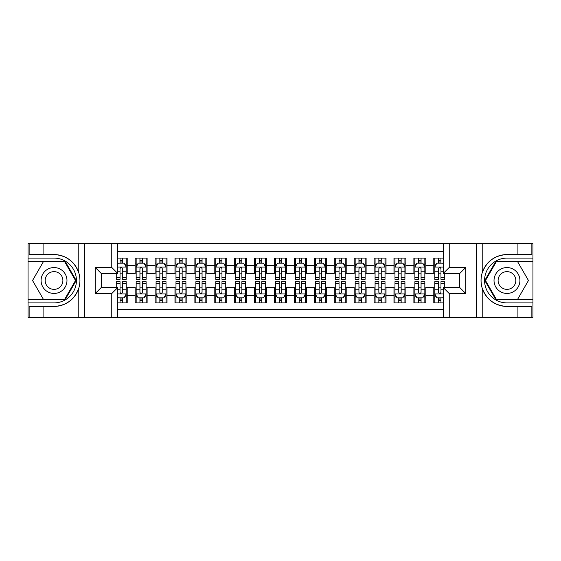 <?xml version="1.0" encoding="UTF-8"?>
<svg xmlns="http://www.w3.org/2000/svg" width="561" height="561" viewBox="0 0 561 561"><rect width="100%" height="100%" fill="white"/><g stroke="black" fill="none" stroke-linecap="round" stroke-linejoin="round"><path stroke-width="0.84" d="M117.74 317.33L443.26 317.33L443.26 287.569L459.782 287.569L459.782 273.431L443.26 273.431L443.26 243.67L117.74 243.67L117.74 273.431L101.218 273.431L101.218 287.569L117.74 287.569L117.74 317.33L43.085 317.33L43.085 306.432L54.031 306.432C66.219 305.696 74.473 299.616 78.792 288.2C80.314 283.074 80.314 277.94 78.792 272.8C74.473 261.384 66.219 255.304 54.031 254.568L43.085 254.568L43.085 243.67L28.05 243.67L28.05 299.714L65.125 299.714L76.219 280.5L65.125 261.286L28.05 261.286M443.26 258.102L433.8 258.102L433.8 265.367L425.841 265.367L425.841 273.333L433.8 273.333L433.8 265.367M425.841 265.367L425.841 258.102L413.892 258.102L413.892 265.367L405.926 265.367L405.926 273.333L413.892 273.333L413.892 265.367M405.926 265.367L405.926 258.102L393.983 258.102L393.983 265.367L386.017 265.367L386.017 273.333L393.983 273.333L393.983 265.367M386.017 265.367L386.017 258.102L374.075 258.102L374.075 265.367L366.109 265.367L366.109 273.333L374.075 273.333L374.075 265.367M366.109 265.367L366.109 258.102L354.166 258.102L354.166 265.367L346.2 265.367L346.2 273.333L354.166 273.333L354.166 265.367M346.2 265.367L346.2 258.102L334.258 258.102L334.258 265.367L326.292 265.367L326.292 273.333L334.258 273.333L334.258 265.367M326.292 265.367L326.292 258.102L314.342 258.102L314.342 265.367L306.383 265.367L306.383 273.333L314.342 273.333L314.342 265.367M306.383 265.367L306.383 258.102L294.434 258.102L294.434 265.367L286.475 265.367L286.475 273.333L294.434 273.333L294.434 265.367M286.475 265.367L286.475 258.102L274.525 258.102L274.525 265.367L266.566 265.367L266.566 273.333L274.525 273.333L274.525 265.367M266.566 265.367L266.566 258.102L254.617 258.102L254.617 265.367L246.658 265.367L246.658 273.333L254.617 273.333L254.617 265.367M246.658 265.367L246.658 258.102L234.708 258.102L234.708 265.367L226.742 265.367L226.742 273.333L234.708 273.333L234.708 265.367M226.742 265.367L226.742 258.102L214.8 258.102L214.8 265.367L206.834 265.367L206.834 273.333L214.8 273.333L214.8 265.367M206.834 265.367L206.834 258.102L194.891 258.102L194.891 265.367L186.925 265.367L186.925 273.333L194.891 273.333L194.891 265.367M186.925 265.367L186.925 258.102L174.983 258.102L174.983 265.367L167.017 265.367L167.017 273.333L174.983 273.333L174.983 265.367M167.017 265.367L167.017 258.102L155.074 258.102L155.074 265.367L147.108 265.367L147.108 273.333L155.074 273.333L155.074 265.367M147.108 265.367L147.108 258.102L135.159 258.102L135.159 273.333L127.2 273.333L127.2 258.102L117.74 258.102M117.74 302.898L127.2 302.898L127.2 287.667L135.159 287.667L135.159 302.898L147.108 302.898L147.108 287.667L155.074 287.667L155.074 295.633L147.108 295.633M155.074 295.633L155.074 302.898L167.017 302.898L167.017 287.667L174.983 287.667L174.983 295.633L167.017 295.633M174.983 295.633L174.983 302.898L186.925 302.898L186.925 287.667L194.891 287.667L194.891 295.633L186.925 295.633M194.891 295.633L194.891 302.898L206.834 302.898L206.834 287.667L214.8 287.667L214.8 295.633L206.834 295.633M214.8 295.633L214.8 302.898L226.742 302.898L226.742 287.667L234.708 287.667L234.708 295.633L226.742 295.633M234.708 295.633L234.708 302.898L246.658 302.898L246.658 287.667L254.617 287.667L254.617 295.633L246.658 295.633M254.617 295.633L254.617 302.898L266.566 302.898L266.566 287.667L274.525 287.667L274.525 295.633L266.566 295.633M274.525 295.633L274.525 302.898L286.475 302.898L286.475 287.667L294.434 287.667L294.434 295.633L286.475 295.633M294.434 295.633L294.434 302.898L306.383 302.898L306.383 287.667L314.342 287.667L314.342 295.633L306.383 295.633M314.342 295.633L314.342 302.898L326.292 302.898L326.292 287.667L334.258 287.667L334.258 295.633L326.292 295.633M334.258 295.633L334.258 302.898L346.2 302.898L346.2 287.667L354.166 287.667L354.166 295.633L346.2 295.633M354.166 295.633L354.166 302.898L366.109 302.898L366.109 287.667L374.075 287.667L374.075 295.633L366.109 295.633M374.075 295.633L374.075 302.898L386.017 302.898L386.017 287.667L393.983 287.667L393.983 295.633L386.017 295.633M393.983 295.633L393.983 302.898L405.926 302.898L405.926 287.667L413.892 287.667L413.892 295.633L405.926 295.633M413.892 295.633L413.892 302.898L425.841 302.898L425.841 287.667L433.8 287.667L433.8 295.633L425.841 295.633M443.26 251.433L117.74 251.433M117.74 309.567L443.26 309.567M433.8 295.633L433.8 302.898L443.26 302.898M101.317 273.431L101.317 287.569M459.683 287.569L459.683 273.431M120.033 263.081L122.417 263.081M126.204 263.081L127.2 263.081M120.033 273.137L122.417 273.137M126.204 273.137L127.2 273.137M120.033 287.863L122.417 287.863M126.204 287.863L127.2 287.863M120.033 297.919L122.417 297.919M126.204 297.919L127.2 297.919M135.159 273.137L136.155 273.137M139.941 273.137L142.333 273.137M146.112 273.137L147.108 273.137M135.159 263.081L136.155 263.081M139.941 263.081L142.333 263.081M146.112 263.081L147.108 263.081M135.159 287.863L136.155 287.863M139.941 287.863L142.333 287.863M146.112 287.863L147.108 287.863M135.159 297.919L136.155 297.919M139.941 297.919L142.333 297.919M146.112 297.919L147.108 297.919M155.074 287.863L156.07 287.863M159.85 287.863L162.241 287.863M166.021 287.863L167.017 287.863M155.074 297.919L156.07 297.919M159.85 297.919L162.241 297.919M166.021 297.919L167.017 297.919M155.074 263.081L156.07 263.081M159.85 263.081L162.241 263.081M166.021 263.081L167.017 263.081M155.074 273.137L156.07 273.137M159.85 273.137L162.241 273.137M166.021 273.137L167.017 273.137M174.983 287.863L175.979 287.863M179.758 287.863L182.15 287.863M185.929 287.863L186.925 287.863M174.983 297.919L175.979 297.919M179.758 297.919L182.15 297.919M185.929 297.919L186.925 297.919M174.983 263.081L175.979 263.081M179.758 263.081L182.15 263.081M185.929 263.081L186.925 263.081M174.983 273.137L175.979 273.137M179.758 273.137L182.15 273.137M185.929 273.137L186.925 273.137M194.891 287.863L195.887 287.863M199.667 287.863L202.058 287.863M205.838 287.863L206.834 287.863M194.891 297.919L195.887 297.919M199.667 297.919L202.058 297.919M205.838 297.919L206.834 297.919M194.891 263.081L195.887 263.081M199.667 263.081L202.058 263.081M205.838 263.081L206.834 263.081M194.891 273.137L195.887 273.137M199.667 273.137L202.058 273.137M205.838 273.137L206.834 273.137M214.8 287.863L215.796 287.863M219.575 287.863L221.967 287.863M225.746 287.863L226.742 287.863M214.8 297.919L215.796 297.919M219.575 297.919L221.967 297.919M225.746 297.919L226.742 297.919M214.8 263.081L215.796 263.081M219.575 263.081L221.967 263.081M225.746 263.081L226.742 263.081M214.8 273.137L215.796 273.137M219.575 273.137L221.967 273.137M225.746 273.137L226.742 273.137M234.708 287.863L235.704 287.863M239.484 287.863L241.875 287.863M245.662 287.863L246.658 287.863M234.708 297.919L235.704 297.919M239.484 297.919L241.875 297.919M245.662 297.919L246.658 297.919M234.708 263.081L235.704 263.081M239.484 263.081L241.875 263.081M245.662 263.081L246.658 263.081M234.708 273.137L235.704 273.137M239.484 273.137L241.875 273.137M245.662 273.137L246.658 273.137M254.617 287.863L255.613 287.863M259.399 287.863L261.784 287.863M265.57 287.863L266.566 287.863M254.617 297.919L255.613 297.919M259.399 297.919L261.784 297.919M265.57 297.919L266.566 297.919M254.617 263.081L255.613 263.081M259.399 263.081L261.784 263.081M265.57 263.081L266.566 263.081M254.617 273.137L255.613 273.137M259.399 273.137L261.784 273.137M265.57 273.137L266.566 273.137M274.525 287.863L275.521 287.863M279.308 287.863L281.692 287.863M285.479 287.863L286.475 287.863M274.525 297.919L275.521 297.919M279.308 297.919L281.692 297.919M285.479 297.919L286.475 297.919M274.525 263.081L275.521 263.081M279.308 263.081L281.692 263.081M285.479 263.081L286.475 263.081M274.525 273.137L275.521 273.137M279.308 273.137L281.692 273.137M285.479 273.137L286.475 273.137M294.434 287.863L295.43 287.863M299.216 287.863L301.601 287.863M305.387 287.863L306.383 287.863M294.434 297.919L295.43 297.919M299.216 297.919L301.601 297.919M305.387 297.919L306.383 297.919M294.434 263.081L295.43 263.081M299.216 263.081L301.601 263.081M305.387 263.081L306.383 263.081M294.434 273.137L295.43 273.137M299.216 273.137L301.601 273.137M305.387 273.137L306.383 273.137M314.342 287.863L315.338 287.863M319.125 287.863L321.516 287.863M325.296 287.863L326.292 287.863M314.342 297.919L315.338 297.919M319.125 297.919L321.516 297.919M325.296 297.919L326.292 297.919M314.342 263.081L315.338 263.081M319.125 263.081L321.516 263.081M325.296 263.081L326.292 263.081M314.342 273.137L315.338 273.137M319.125 273.137L321.516 273.137M325.296 273.137L326.292 273.137M334.258 287.863L335.254 287.863M339.033 287.863L341.425 287.863M345.204 287.863L346.2 287.863M334.258 297.919L335.254 297.919M339.033 297.919L341.425 297.919M345.204 297.919L346.2 297.919M334.258 263.081L335.254 263.081M339.033 263.081L341.425 263.081M345.204 263.081L346.2 263.081M334.258 273.137L335.254 273.137M339.033 273.137L341.425 273.137M345.204 273.137L346.2 273.137M354.166 287.863L355.162 287.863M358.942 287.863L361.333 287.863M365.113 287.863L366.109 287.863M354.166 297.919L355.162 297.919M358.942 297.919L361.333 297.919M365.113 297.919L366.109 297.919M354.166 263.081L355.162 263.081M358.942 263.081L361.333 263.081M365.113 263.081L366.109 263.081M354.166 273.137L355.162 273.137M358.942 273.137L361.333 273.137M365.113 273.137L366.109 273.137M374.075 287.863L375.071 287.863M378.85 287.863L381.242 287.863M385.021 287.863L386.017 287.863M374.075 297.919L375.071 297.919M378.85 297.919L381.242 297.919M385.021 297.919L386.017 297.919M374.075 263.081L375.071 263.081M378.85 263.081L381.242 263.081M385.021 263.081L386.017 263.081M374.075 273.137L375.071 273.137M378.85 273.137L381.242 273.137M385.021 273.137L386.017 273.137M393.983 287.863L394.979 287.863M398.759 287.863L401.15 287.863M404.93 287.863L405.926 287.863M393.983 297.919L394.979 297.919M398.759 297.919L401.15 297.919M404.93 297.919L405.926 297.919M393.983 263.081L394.979 263.081M398.759 263.081L401.15 263.081M404.93 263.081L405.926 263.081M393.983 273.137L394.979 273.137M398.759 273.137L401.15 273.137M404.93 273.137L405.926 273.137M413.892 287.863L414.888 287.863M418.667 287.863L421.059 287.863M424.845 287.863L425.841 287.863M413.892 297.919L414.888 297.919M418.667 297.919L421.059 297.919M424.845 297.919L425.841 297.919M413.892 263.081L414.888 263.081M418.667 263.081L421.059 263.081M424.845 263.081L425.841 263.081M413.892 273.137L414.888 273.137M418.667 273.137L421.059 273.137M424.845 273.137L425.841 273.137M433.8 287.863L434.796 287.863M438.583 287.863L440.967 287.863M433.8 297.919L434.796 297.919M438.583 297.919L440.967 297.919M433.8 263.081L434.796 263.081M438.583 263.081L440.967 263.081M433.8 273.137L434.796 273.137M438.583 273.137L440.967 273.137M122.417 260.69L120.033 260.69M116.246 277.681L116.246 279.308L120.033 279.308L120.033 277.681L116.246 277.681L116.246 273.431M124.759 264.273L126.204 264.273L126.204 279.308L122.417 279.308L122.417 268.656C121.625 267.12 120.825 267.12 120.033 268.656L120.033 277.681M126.204 264.273L126.204 258.102M126.204 267.162L124.212 263.179L118.238 263.179L117.74 264.175M120.033 263.179L120.033 258.102M122.417 258.102L122.417 263.179M120.033 300.31L122.417 300.31M117.74 296.825L118.238 297.821L124.212 297.821L126.204 293.838L126.204 281.692L122.417 281.692L122.417 283.319L126.204 283.319M126.204 293.838L126.204 302.898M116.246 287.569L116.246 281.692L120.033 281.692L120.033 292.344C120.825 293.88 121.625 293.88 122.417 292.344L122.417 283.319M122.417 297.821L122.417 302.898M120.033 302.898L120.033 297.821M60.504 269.294A12.938 12.938 0 0 0 42.825 274.027A12.938 12.938 0 0 0 47.559 291.706A12.938 12.938 0 0 0 65.237 286.973A12.938 12.938 0 0 0 60.504 269.294M58.463 272.828A8.857 8.857 0 0 0 46.36 276.068A8.857 8.857 0 0 0 49.599 288.172A8.857 8.857 0 0 0 61.703 284.932A8.857 8.857 0 0 0 58.463 272.828M64.781 299.118L43.281 299.118L32.538 280.5L43.281 261.882L64.781 261.882L75.525 280.5L64.781 299.118M513.441 269.294A12.938 12.938 0 0 0 495.763 274.027A12.938 12.938 0 0 0 500.496 291.706A12.938 12.938 0 0 0 518.175 286.973A12.938 12.938 0 0 0 513.441 269.294M511.401 272.828A8.857 8.857 0 0 0 499.297 276.068A8.857 8.857 0 0 0 502.537 288.172A8.857 8.857 0 0 0 514.64 284.932A8.857 8.857 0 0 0 511.401 272.828M517.719 299.118L496.219 299.118L485.475 280.5L496.219 261.882L517.719 261.882L528.462 280.5L517.719 299.118M111.765 317.33L111.765 293.543L95.244 293.543L95.244 267.457L111.765 267.457L111.765 243.67L84.592 243.67L84.592 317.33M54.031 254.568A25.932 25.932 0 0 1 78.792 272.8L78.792 243.67L43.085 243.67M43.085 317.33L28.05 317.33L28.05 299.714M28.05 302.898L54.031 302.898A22.398 22.398 0 0 0 76.429 280.5A22.398 22.398 0 0 0 54.031 258.102L28.05 258.102M54.031 306.432A25.932 25.932 0 0 0 78.792 288.2L78.792 317.33M78.792 243.67L84.592 243.67M111.765 243.67L117.74 243.67M43.085 306.432L29.144 306.432L29.144 317.33M43.085 254.568L29.144 254.568L29.144 243.67M111.765 293.543L117.74 287.569M95.244 293.543L101.218 287.569M95.244 267.457L101.218 273.431M111.765 267.457L117.74 273.431M443.26 243.67L517.915 243.67L517.915 254.568L506.969 254.568C494.781 255.304 486.527 261.384 482.208 272.8C480.686 277.926 480.686 283.06 482.208 288.2C486.527 299.616 494.781 305.696 506.969 306.432L517.915 306.432L517.915 317.33L532.95 317.33L532.95 261.286L495.875 261.286L484.781 280.5L495.875 299.714L532.95 299.714M449.235 243.67L449.235 267.457L465.756 267.457L465.756 293.543L449.235 293.543L449.235 317.33L476.408 317.33L476.408 243.67M482.208 288.2L482.208 317.33L517.915 317.33M517.915 243.67L532.95 243.67L532.95 261.286M532.95 258.102L506.969 258.102A22.398 22.398 0 0 0 484.571 280.5A22.398 22.398 0 0 0 506.969 302.898L532.95 302.898M506.969 254.568A25.932 25.932 0 0 0 481.036 280.5A25.932 25.932 0 0 0 506.969 306.432M482.208 317.33L476.408 317.33M449.235 317.33L443.26 317.33M517.915 254.568L531.856 254.568L531.856 243.67M517.915 306.432L531.856 306.432L531.856 317.33M449.235 267.457L443.26 273.431M465.756 267.457L459.782 273.431M465.756 293.543L459.782 287.569M449.235 293.543L443.26 287.569M142.333 260.69L139.941 260.69M146.112 277.681L142.333 277.681L142.333 279.308L146.112 279.308L146.112 267.162L144.121 263.179L138.146 263.179L136.155 267.162L136.155 279.308L139.941 279.308L139.941 277.681L136.155 277.681M136.155 267.162L136.155 258.102M146.112 267.162L146.112 258.102M139.941 263.179L139.941 258.102M142.333 258.102L142.333 263.179M142.333 277.681L142.333 268.656C141.533 267.12 140.741 267.12 139.941 268.656L139.941 277.681M162.241 260.69L159.85 260.69M166.021 277.681L162.241 277.681L162.241 279.308L166.021 279.308L166.021 267.162L164.029 263.179L158.055 263.179L156.07 267.162L156.07 279.308L159.85 279.308L159.85 277.681L156.07 277.681M156.07 267.162L156.07 258.102M166.021 267.162L166.021 258.102M159.85 263.179L159.85 258.102M162.241 258.102L162.241 263.179M162.241 277.681L162.241 268.656C161.442 267.12 160.649 267.12 159.85 268.656L159.85 277.681M182.15 260.69L179.758 260.69M185.929 277.681L182.15 277.681L182.15 279.308L185.929 279.308L185.929 267.162L183.938 263.179L177.97 263.179L175.979 267.162L175.979 279.308L179.758 279.308L179.758 277.681L175.979 277.681M175.979 267.162L175.979 258.102M185.929 267.162L185.929 258.102M179.758 263.179L179.758 258.102M182.15 258.102L182.15 263.179M182.15 277.681L182.15 268.656C181.35 267.12 180.558 267.12 179.758 268.656L179.758 277.681M202.058 260.69L199.667 260.69M205.838 277.681L202.058 277.681L202.058 279.308L205.838 279.308L205.838 267.162L203.846 263.179L197.879 263.179L195.887 267.162L195.887 279.308L199.667 279.308L199.667 277.681L195.887 277.681M195.887 267.162L195.887 258.102M205.838 267.162L205.838 258.102M199.667 263.179L199.667 258.102M202.058 258.102L202.058 263.179M202.058 277.681L202.058 268.656C201.259 267.12 200.466 267.12 199.667 268.656L199.667 277.681M139.941 300.31L142.333 300.31M136.155 283.319L139.941 283.319L139.941 281.692L136.155 281.692L136.155 293.838L138.146 297.821L144.121 297.821L146.112 293.838L146.112 281.692L142.333 281.692L142.333 283.319L146.112 283.319M146.112 293.838L146.112 302.898M136.155 293.838L136.155 302.898M142.333 297.821L142.333 302.898M139.941 302.898L139.941 297.821M139.941 283.319L139.941 292.344C140.734 293.88 141.533 293.88 142.333 292.344L142.333 283.319M159.85 300.31L162.241 300.31M156.07 283.319L159.85 283.319L159.85 281.692L156.07 281.692L156.07 293.838L158.055 297.821L164.029 297.821L166.021 293.838L166.021 281.692L162.241 281.692L162.241 283.319L166.021 283.319M166.021 293.838L166.021 302.898M156.07 293.838L156.07 302.898M162.241 297.821L162.241 302.898M159.85 302.898L159.85 297.821M159.85 283.319L159.85 292.344C160.642 293.88 161.442 293.88 162.241 292.344L162.241 283.319M179.758 300.31L182.15 300.31M175.979 283.319L179.758 283.319L179.758 281.692L175.979 281.692L175.979 293.838L177.97 297.821L183.938 297.821L185.929 293.838L185.929 281.692L182.15 281.692L182.15 283.319L185.929 283.319M185.929 293.838L185.929 302.898M175.979 293.838L175.979 302.898M182.15 297.821L182.15 302.898M179.758 302.898L179.758 297.821M179.758 283.319L179.758 292.344C180.551 293.88 181.35 293.88 182.15 292.344L182.15 283.319M199.667 300.31L202.058 300.31M195.887 283.319L199.667 283.319L199.667 281.692L195.887 281.692L195.887 293.838L197.879 297.821L203.846 297.821L205.838 293.838L205.838 281.692L202.058 281.692L202.058 283.319L205.838 283.319M205.838 293.838L205.838 302.898M195.887 293.838L195.887 302.898M202.058 297.821L202.058 302.898M199.667 302.898L199.667 297.821M199.667 283.319L199.667 292.344C200.466 293.88 201.259 293.88 202.058 292.344L202.058 283.319M221.967 260.69L219.575 260.69M225.746 277.681L221.967 277.681L221.967 279.308L225.746 279.308L225.746 267.162L223.762 263.179L217.787 263.179L215.796 267.162L215.796 279.308L219.575 279.308L219.575 277.681L215.796 277.681M215.796 267.162L215.796 258.102M225.746 267.162L225.746 258.102M219.575 263.179L219.575 258.102M221.967 258.102L221.967 263.179M221.967 277.681L221.967 268.656C221.174 267.12 220.375 267.12 219.575 268.656L219.575 277.681M219.575 300.31L221.967 300.31M215.796 283.319L219.575 283.319L219.575 281.692L215.796 281.692L215.796 293.838L217.787 297.821L223.762 297.821L225.746 293.838L225.746 281.692L221.967 281.692L221.967 283.319L225.746 283.319M225.746 293.838L225.746 302.898M215.796 293.838L215.796 302.898M221.967 297.821L221.967 302.898M219.575 302.898L219.575 297.821M219.575 283.319L219.575 292.344C220.375 293.88 221.167 293.88 221.967 292.344L221.967 283.319M241.875 260.69L239.484 260.69M245.662 277.681L241.875 277.681L241.875 279.308L245.662 279.308L245.662 267.162L243.67 263.179L237.696 263.179L235.704 267.162L235.704 279.308L239.484 279.308L239.484 277.681L235.704 277.681M235.704 267.162L235.704 258.102M245.662 267.162L245.662 258.102M239.484 263.179L239.484 258.102M241.875 258.102L241.875 263.179M241.875 277.681L241.875 268.656C241.083 267.12 240.283 267.12 239.484 268.656L239.484 277.681M239.484 300.31L241.875 300.31M235.704 283.319L239.484 283.319L239.484 281.692L235.704 281.692L235.704 293.838L237.696 297.821L243.67 297.821L245.662 293.838L245.662 281.692L241.875 281.692L241.875 283.319L245.662 283.319M245.662 293.838L245.662 302.898M235.704 293.838L235.704 302.898M241.875 297.821L241.875 302.898M239.484 302.898L239.484 297.821M239.484 283.319L239.484 292.344C240.283 293.88 241.076 293.88 241.875 292.344L241.875 283.319M261.784 260.69L259.399 260.69M265.57 277.681L261.784 277.681L261.784 279.308L265.57 279.308L265.57 267.162L263.579 263.179L257.604 263.179L255.613 267.162L255.613 279.308L259.399 279.308L259.399 277.681L255.613 277.681M255.613 267.162L255.613 258.102M265.57 267.162L265.57 258.102M259.399 263.179L259.399 258.102M261.784 258.102L261.784 263.179M261.784 277.681L261.784 268.656C260.991 267.12 260.192 267.12 259.399 268.656L259.399 277.681M259.399 300.31L261.784 300.31M255.613 283.319L259.399 283.319L259.399 281.692L255.613 281.692L255.613 293.838L257.604 297.821L263.579 297.821L265.57 293.838L265.57 281.692L261.784 281.692L261.784 283.319L265.57 283.319M265.57 293.838L265.57 302.898M255.613 293.838L255.613 302.898M261.784 297.821L261.784 302.898M259.399 302.898L259.399 297.821M259.399 283.319L259.399 292.344C260.192 293.88 260.991 293.88 261.784 292.344L261.784 283.319M281.692 260.69L279.308 260.69M285.479 277.681L281.692 277.681L281.692 279.308L285.479 279.308L285.479 267.162L283.487 263.179L277.513 263.179L275.521 267.162L275.521 279.308L279.308 279.308L279.308 277.681L275.521 277.681M275.521 267.162L275.521 258.102M285.479 267.162L285.479 258.102M279.308 263.179L279.308 258.102M281.692 258.102L281.692 263.179M281.692 277.681L281.692 268.656C280.9 267.12 280.1 267.12 279.308 268.656L279.308 277.681M279.308 300.31L281.692 300.31M275.521 283.319L279.308 283.319L279.308 281.692L275.521 281.692L275.521 293.838L277.513 297.821L283.487 297.821L285.479 293.838L285.479 281.692L281.692 281.692L281.692 283.319L285.479 283.319M285.479 293.838L285.479 302.898M275.521 293.838L275.521 302.898M281.692 297.821L281.692 302.898M279.308 302.898L279.308 297.821M279.308 283.319L279.308 292.344C280.1 293.88 280.9 293.88 281.692 292.344L281.692 283.319M301.601 260.69L299.216 260.69M305.387 277.681L301.601 277.681L301.601 279.308L305.387 279.308L305.387 267.162L303.396 263.179L297.421 263.179L295.43 267.162L295.43 279.308L299.216 279.308L299.216 277.681L295.43 277.681M295.43 267.162L295.43 258.102M305.387 267.162L305.387 258.102M299.216 263.179L299.216 258.102M301.601 258.102L301.601 263.179M301.601 277.681L301.601 268.656C300.808 267.12 300.009 267.12 299.216 268.656L299.216 277.681M299.216 300.31L301.601 300.31M295.43 283.319L299.216 283.319L299.216 281.692L295.43 281.692L295.43 293.838L297.421 297.821L303.396 297.821L305.387 293.838L305.387 281.692L301.601 281.692L301.601 283.319L305.387 283.319M305.387 293.838L305.387 302.898M295.43 293.838L295.43 302.898M301.601 297.821L301.601 302.898M299.216 302.898L299.216 297.821M299.216 283.319L299.216 292.344C300.009 293.88 300.808 293.88 301.601 292.344L301.601 283.319M321.516 260.69L319.125 260.69M325.296 277.681L321.516 277.681L321.516 279.308L325.296 279.308L325.296 267.162L323.304 263.179L317.33 263.179L315.338 267.162L315.338 279.308L319.125 279.308L319.125 277.681L315.338 277.681M315.338 267.162L315.338 258.102M325.296 267.162L325.296 258.102M319.125 263.179L319.125 258.102M321.516 258.102L321.516 263.179M321.516 277.681L321.516 268.656C320.717 267.12 319.924 267.12 319.125 268.656L319.125 277.681M319.125 300.31L321.516 300.31M315.338 283.319L319.125 283.319L319.125 281.692L315.338 281.692L315.338 293.838L317.33 297.821L323.304 297.821L325.296 293.838L325.296 281.692L321.516 281.692L321.516 283.319L325.296 283.319M325.296 293.838L325.296 302.898M315.338 293.838L315.338 302.898M321.516 297.821L321.516 302.898M319.125 302.898L319.125 297.821M319.125 283.319L319.125 292.344C319.917 293.88 320.717 293.88 321.516 292.344L321.516 283.319M341.425 260.69L339.033 260.69M345.204 277.681L341.425 277.681L341.425 279.308L345.204 279.308L345.204 267.162L343.213 263.179L337.238 263.179L335.254 267.162L335.254 279.308L339.033 279.308L339.033 277.681L335.254 277.681M335.254 267.162L335.254 258.102M345.204 267.162L345.204 258.102M339.033 263.179L339.033 258.102M341.425 258.102L341.425 263.179M341.425 277.681L341.425 268.656C340.625 267.12 339.833 267.12 339.033 268.656L339.033 277.681M339.033 300.31L341.425 300.31M335.254 283.319L339.033 283.319L339.033 281.692L335.254 281.692L335.254 293.838L337.238 297.821L343.213 297.821L345.204 293.838L345.204 281.692L341.425 281.692L341.425 283.319L345.204 283.319M345.204 293.838L345.204 302.898M335.254 293.838L335.254 302.898M341.425 297.821L341.425 302.898M339.033 302.898L339.033 297.821M339.033 283.319L339.033 292.344C339.826 293.88 340.625 293.88 341.425 292.344L341.425 283.319M361.333 260.69L358.942 260.69M365.113 277.681L361.333 277.681L361.333 279.308L365.113 279.308L365.113 267.162L363.121 263.179L357.154 263.179L355.162 267.162L355.162 279.308L358.942 279.308L358.942 277.681L355.162 277.681M355.162 267.162L355.162 258.102M365.113 267.162L365.113 258.102M358.942 263.179L358.942 258.102M361.333 258.102L361.333 263.179M361.333 277.681L361.333 268.656C360.534 267.12 359.741 267.12 358.942 268.656L358.942 277.681M358.942 300.31L361.333 300.31M355.162 283.319L358.942 283.319L358.942 281.692L355.162 281.692L355.162 293.838L357.154 297.821L363.121 297.821L365.113 293.838L365.113 281.692L361.333 281.692L361.333 283.319L365.113 283.319M365.113 293.838L365.113 302.898M355.162 293.838L355.162 302.898M361.333 297.821L361.333 302.898M358.942 302.898L358.942 297.821M358.942 283.319L358.942 292.344C359.741 293.88 360.534 293.88 361.333 292.344L361.333 283.319M381.242 260.69L378.85 260.69M385.021 277.681L381.242 277.681L381.242 279.308L385.021 279.308L385.021 267.162L383.03 263.179L377.062 263.179L375.071 267.162L375.071 279.308L378.85 279.308L378.85 277.681L375.071 277.681M375.071 267.162L375.071 258.102M385.021 267.162L385.021 258.102M378.85 263.179L378.85 258.102M381.242 258.102L381.242 263.179M381.242 277.681L381.242 268.656C380.449 267.12 379.65 267.12 378.85 268.656L378.85 277.681M378.85 300.31L381.242 300.31M375.071 283.319L378.85 283.319L378.85 281.692L375.071 281.692L375.071 293.838L377.062 297.821L383.03 297.821L385.021 293.838L385.021 281.692L381.242 281.692L381.242 283.319L385.021 283.319M385.021 293.838L385.021 302.898M375.071 293.838L375.071 302.898M381.242 297.821L381.242 302.898M378.85 302.898L378.85 297.821M378.85 283.319L378.85 292.344C379.65 293.88 380.442 293.88 381.242 292.344L381.242 283.319M401.15 260.69L398.759 260.69M404.93 277.681L401.15 277.681L401.15 279.308L404.93 279.308L404.93 267.162L402.945 263.179L396.971 263.179L394.979 267.162L394.979 279.308L398.759 279.308L398.759 277.681L394.979 277.681M394.979 267.162L394.979 258.102M404.93 267.162L404.93 258.102M398.759 263.179L398.759 258.102M401.15 258.102L401.15 263.179M401.15 277.681L401.15 268.656C400.358 267.12 399.558 267.12 398.759 268.656L398.759 277.681M398.759 300.31L401.15 300.31M394.979 283.319L398.759 283.319L398.759 281.692L394.979 281.692L394.979 293.838L396.971 297.821L402.945 297.821L404.93 293.838L404.93 281.692L401.15 281.692L401.15 283.319L404.93 283.319M404.93 293.838L404.93 302.898M394.979 293.838L394.979 302.898M401.15 297.821L401.15 302.898M398.759 302.898L398.759 297.821M398.759 283.319L398.759 292.344C399.558 293.88 400.351 293.88 401.15 292.344L401.15 283.319M421.059 260.69L418.667 260.69M424.845 277.681L421.059 277.681L421.059 279.308L424.845 279.308L424.845 267.162L422.854 263.179L416.879 263.179L414.888 267.162L414.888 279.308L418.667 279.308L418.667 277.681L414.888 277.681M414.888 267.162L414.888 258.102M424.845 267.162L424.845 258.102M418.667 263.179L418.667 258.102M421.059 258.102L421.059 263.179M421.059 277.681L421.059 268.656C420.266 267.12 419.467 267.12 418.667 268.656L418.667 277.681M418.667 300.31L421.059 300.31M414.888 283.319L418.667 283.319L418.667 281.692L414.888 281.692L414.888 293.838L416.879 297.821L422.854 297.821L424.845 293.838L424.845 281.692L421.059 281.692L421.059 283.319L424.845 283.319M424.845 293.838L424.845 302.898M414.888 293.838L414.888 302.898M421.059 297.821L421.059 302.898M418.667 302.898L418.667 297.821M418.667 283.319L418.667 292.344C419.467 293.88 420.259 293.88 421.059 292.344L421.059 283.319M440.967 260.69L438.583 260.69M443.26 264.175L442.762 263.179L436.788 263.179L434.796 267.162L434.796 279.308L438.583 279.308L438.583 277.681L434.796 277.681M434.796 267.162L434.796 258.102M444.754 273.431L444.754 279.308L440.967 279.308L440.967 268.656C440.175 267.12 439.375 267.12 438.583 268.656L438.583 277.681M438.583 263.179L438.583 258.102M440.967 258.102L440.967 263.179M438.583 300.31L440.967 300.31M444.754 283.319L444.754 281.692L440.967 281.692L440.967 283.319L444.754 283.319L444.754 287.569M436.241 296.727L434.796 296.727L434.796 281.692L438.583 281.692L438.583 292.344C439.375 293.88 440.175 293.88 440.967 292.344L440.967 283.319M434.796 296.727L434.796 302.898M434.796 293.838L436.788 297.821L442.762 297.821L443.26 296.825M440.967 297.821L440.967 302.898M438.583 302.898L438.583 297.821M135.159 295.633L127.2 295.633M135.159 265.367L127.2 265.367M126.155 267.064L117.74 267.064M126.204 277.681L122.417 277.681M120.033 271.776L117.74 271.776M126.204 271.776L122.417 271.776M122.417 261.959L120.033 261.959M117.74 293.936L126.155 293.936M126.204 296.727L124.759 296.727M116.246 283.319L120.033 283.319M122.417 289.224L126.204 289.224M117.74 289.224L120.033 289.224M120.033 299.041L122.417 299.041M482.208 243.67L482.208 272.8M146.063 267.064L136.211 267.064M136.155 264.273L137.599 264.273M144.668 264.273L146.112 264.273M139.941 271.776L136.155 271.776M146.112 271.776L142.333 271.776M142.333 261.959L139.941 261.959M165.972 267.064L156.119 267.064M156.07 264.273L157.508 264.273M164.576 264.273L166.021 264.273M159.85 271.776L156.07 271.776M166.021 271.776L162.241 271.776M162.241 261.959L159.85 261.959M185.88 267.064L176.028 267.064M175.979 264.273L177.416 264.273M184.485 264.273L185.929 264.273M179.758 271.776L175.979 271.776M185.929 271.776L182.15 271.776M182.15 261.959L179.758 261.959M205.789 267.064L195.936 267.064M195.887 264.273L197.332 264.273M204.4 264.273L205.838 264.273M199.667 271.776L195.887 271.776M205.838 271.776L202.058 271.776M202.058 261.959L199.667 261.959M136.211 293.936L146.063 293.936M146.112 296.727L144.668 296.727M137.599 296.727L136.155 296.727M142.333 289.224L146.112 289.224M136.155 289.224L139.941 289.224M139.941 299.041L142.333 299.041M156.119 293.936L165.972 293.936M166.021 296.727L164.576 296.727M157.508 296.727L156.07 296.727M162.241 289.224L166.021 289.224M156.07 289.224L159.85 289.224M159.85 299.041L162.241 299.041M176.028 293.936L185.88 293.936M185.929 296.727L184.485 296.727M177.416 296.727L175.979 296.727M182.15 289.224L185.929 289.224M175.979 289.224L179.758 289.224M179.758 299.041L182.15 299.041M195.936 293.936L205.789 293.936M205.838 296.727L204.4 296.727M197.332 296.727L195.887 296.727M202.058 289.224L205.838 289.224M195.887 289.224L199.667 289.224M199.667 299.041L202.058 299.041M225.697 267.064L215.845 267.064M215.796 264.273L217.24 264.273M224.309 264.273L225.746 264.273M219.575 271.776L215.796 271.776M225.746 271.776L221.967 271.776M221.967 261.959L219.575 261.959M215.845 293.936L225.697 293.936M225.746 296.727L224.309 296.727M217.24 296.727L215.796 296.727M221.967 289.224L225.746 289.224M215.796 289.224L219.575 289.224M219.575 299.041L221.967 299.041M245.606 267.064L235.753 267.064M235.704 264.273L237.149 264.273M244.217 264.273L245.662 264.273M239.484 271.776L235.704 271.776M245.662 271.776L241.875 271.776M241.875 261.959L239.484 261.959M235.753 293.936L245.606 293.936M245.662 296.727L244.217 296.727M237.149 296.727L235.704 296.727M241.875 289.224L245.662 289.224M235.704 289.224L239.484 289.224M239.484 299.041L241.875 299.041M265.521 267.064L255.662 267.064M255.613 264.273L257.057 264.273M264.126 264.273L265.57 264.273M259.399 271.776L255.613 271.776M265.57 271.776L261.784 271.776M261.784 261.959L259.399 261.959M255.662 293.936L265.521 293.936M265.57 296.727L264.126 296.727M257.057 296.727L255.613 296.727M261.784 289.224L265.57 289.224M255.613 289.224L259.399 289.224M259.399 299.041L261.784 299.041M285.43 267.064L275.57 267.064M275.521 264.273L276.966 264.273M284.034 264.273L285.479 264.273M279.308 271.776L275.521 271.776M285.479 271.776L281.692 271.776M281.692 261.959L279.308 261.959M275.57 293.936L285.43 293.936M285.479 296.727L284.034 296.727M276.966 296.727L275.521 296.727M281.692 289.224L285.479 289.224M275.521 289.224L279.308 289.224M279.308 299.041L281.692 299.041M305.338 267.064L295.479 267.064M295.43 264.273L296.874 264.273M303.943 264.273L305.387 264.273M299.216 271.776L295.43 271.776M305.387 271.776L301.601 271.776M301.601 261.959L299.216 261.959M295.479 293.936L305.338 293.936M305.387 296.727L303.943 296.727M296.874 296.727L295.43 296.727M301.601 289.224L305.387 289.224M295.43 289.224L299.216 289.224M299.216 299.041L301.601 299.041M325.247 267.064L315.394 267.064M315.338 264.273L316.783 264.273M323.851 264.273L325.296 264.273M319.125 271.776L315.338 271.776M325.296 271.776L321.516 271.776M321.516 261.959L319.125 261.959M315.394 293.936L325.247 293.936M325.296 296.727L323.851 296.727M316.783 296.727L315.338 296.727M321.516 289.224L325.296 289.224M315.338 289.224L319.125 289.224M319.125 299.041L321.516 299.041M345.155 267.064L335.303 267.064M335.254 264.273L336.691 264.273M343.76 264.273L345.204 264.273M339.033 271.776L335.254 271.776M345.204 271.776L341.425 271.776M341.425 261.959L339.033 261.959M335.303 293.936L345.155 293.936M345.204 296.727L343.76 296.727M336.691 296.727L335.254 296.727M341.425 289.224L345.204 289.224M335.254 289.224L339.033 289.224M339.033 299.041L341.425 299.041M365.064 267.064L355.211 267.064M355.162 264.273L356.6 264.273M363.668 264.273L365.113 264.273M358.942 271.776L355.162 271.776M365.113 271.776L361.333 271.776M361.333 261.959L358.942 261.959M355.211 293.936L365.064 293.936M365.113 296.727L363.668 296.727M356.6 296.727L355.162 296.727M361.333 289.224L365.113 289.224M355.162 289.224L358.942 289.224M358.942 299.041L361.333 299.041M384.972 267.064L375.12 267.064M375.071 264.273L376.515 264.273M383.584 264.273L385.021 264.273M378.85 271.776L375.071 271.776M385.021 271.776L381.242 271.776M381.242 261.959L378.85 261.959M375.12 293.936L384.972 293.936M385.021 296.727L383.584 296.727M376.515 296.727L375.071 296.727M381.242 289.224L385.021 289.224M375.071 289.224L378.85 289.224M378.85 299.041L381.242 299.041M404.881 267.064L395.028 267.064M394.979 264.273L396.424 264.273M403.492 264.273L404.93 264.273M398.759 271.776L394.979 271.776M404.93 271.776L401.15 271.776M401.15 261.959L398.759 261.959M395.028 293.936L404.881 293.936M404.93 296.727L403.492 296.727M396.424 296.727L394.979 296.727M401.15 289.224L404.93 289.224M394.979 289.224L398.759 289.224M398.759 299.041L401.15 299.041M424.789 267.064L414.937 267.064M414.888 264.273L416.332 264.273M423.401 264.273L424.845 264.273M418.667 271.776L414.888 271.776M424.845 271.776L421.059 271.776M421.059 261.959L418.667 261.959M414.937 293.936L424.789 293.936M424.845 296.727L423.401 296.727M416.332 296.727L414.888 296.727M421.059 289.224L424.845 289.224M414.888 289.224L418.667 289.224M418.667 299.041L421.059 299.041M443.26 267.064L434.845 267.064M434.796 264.273L436.241 264.273M444.754 277.681L440.967 277.681M438.583 271.776L434.796 271.776M443.26 271.776L440.967 271.776M440.967 261.959L438.583 261.959M434.845 293.936L443.26 293.936M434.796 283.319L438.583 283.319M440.967 289.224L443.26 289.224M434.796 289.224L438.583 289.224M438.583 299.041L440.967 299.041"/></g></svg>
